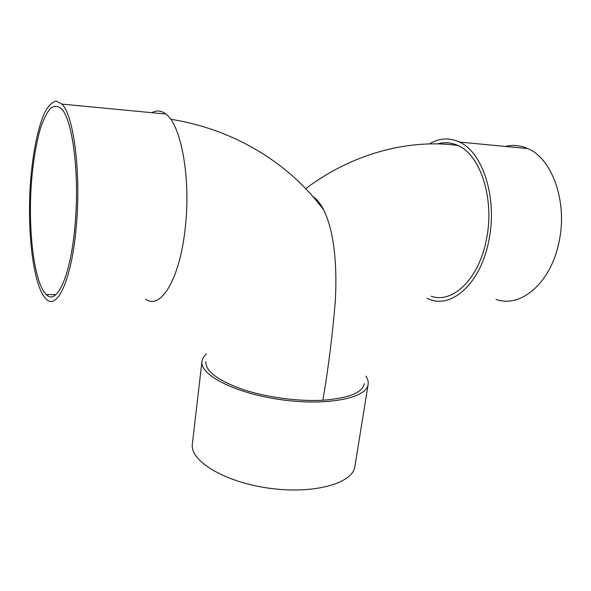 <?xml version="1.0" encoding="UTF-8"?>
<svg xmlns="http://www.w3.org/2000/svg" width="591" height="591" viewBox="0 0 591 591"><rect width="100%" height="100%" fill="white"/><g stroke="black" fill="none" stroke-linecap="round" stroke-linejoin="round"><path stroke-width="0.89" d="M431.157 296.246C452.809 303.959 479.537 278.642 486.666 238.151L486.666 238.129C494.63 198.199 480.143 154.569 457.759 145.423C451.155 142.446 444.462 141.943 437.695 143.916M495.989 299.319C520.235 308.546 551.004 283.355 559.079 241.682C567.803 202.033 552.171 158.418 527.748 148.577C520.375 145.334 512.899 144.618 505.327 146.435M426.865 298.248L429.369 299.282C452.218 308.901 481.414 282.646 489.119 239.045C497.437 197.571 482.581 152.072 459.473 142.062C449.3 137.385 439.261 138.013 429.347 143.923M486.666 238.129C494.578 198.561 480.394 155.167 458.306 145.645C451.487 142.424 444.587 141.847 437.606 143.909M312.765 196.382C316.894 199.182 320.573 203.769 323.802 210.145C335.075 233.179 337.276 270.19 335.163 302.799C332.378 335.592 328.441 367.159 323.343 397.514L322.937 400.233C348.542 398.282 362.342 392.756 364.337 383.648M205.831 361.648C205.439 371.082 217.481 380.249 241.948 389.159C265.736 397.226 298.027 401.644 322.937 400.233M145.6 299.12C160.39 310.438 179.923 279.617 185.271 227.616C191.011 178.135 181.09 124.553 165.849 114.026C161.247 110.473 156.608 110.029 151.931 112.696M76.52 223.531C81.019 171.161 73.491 114.713 61.892 104.097L56.145 101.105C52.237 102.007 48.492 105.678 44.901 112.105C37.972 126.969 32.83 152.626 30.569 181.304C26.787 231.916 33.377 286.997 46.172 299.061C57.342 310.984 72.324 278.553 76.52 223.531M75.264 222.445C79.534 172.535 72.368 118.754 61.294 108.626C57.652 105.7 54.003 105.656 50.338 108.485C46.77 112.829 43.475 119.441 40.461 128.321C36.177 143.317 33.17 161.269 31.449 182.176C27.821 230.527 34.13 283.111 46.305 294.591C57.002 306.027 71.289 274.881 75.264 222.445M365.851 376.105C367.779 378.942 368.54 381.712 368.134 384.401C366.797 398.09 327.355 406.187 281.323 399.723C235.277 393.407 199.529 374.879 201.967 361.345C202.307 358.671 203.762 356.24 206.348 354.053M368.134 384.401L354.881 466.528C353.004 483.327 313.969 494.527 269.045 488.203C224.107 482.064 189.593 460.655 192.363 443.974L201.967 361.345M459.473 142.062L527.748 148.577M305.739 188.669C350.611 154.679 406.844 138.545 457.759 145.423M170.673 119.271C235.462 129.495 290.07 164.18 323.802 210.145M61.892 104.097L165.849 114.026M46.305 294.591L55.894 294.613"/></g></svg>
